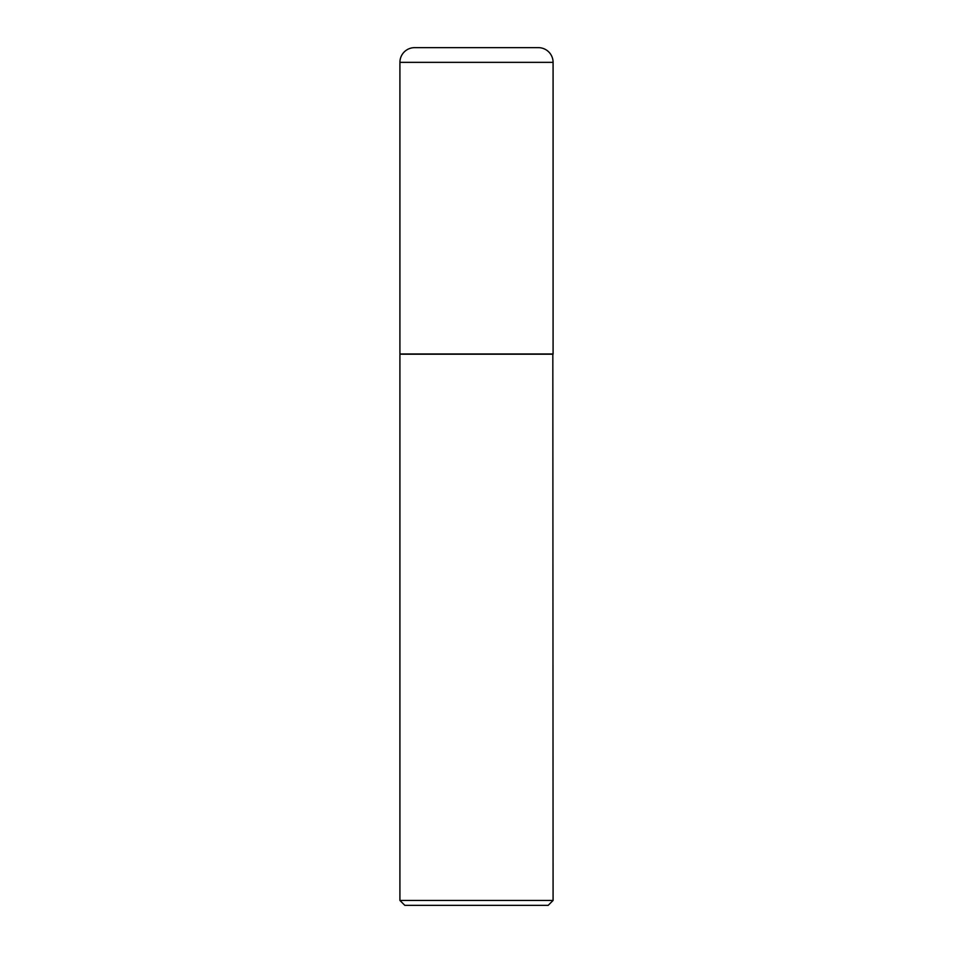<?xml version="1.0" encoding="UTF-8"?>
<svg xmlns="http://www.w3.org/2000/svg" width="953" height="953" viewBox="0 0 953 953"><rect width="100%" height="100%" fill="white"/><g stroke="black" fill="none" stroke-linecap="round" stroke-linejoin="round"><path stroke-width="1.43" d="M399.915 62.35L399.915 353.968L553.085 353.968L553.085 62.35L399.915 62.35A14.7 14.7 0 0 1 414.626 47.65L538.374 47.65A14.7 14.7 0 0 1 553.085 62.35M553.085 354.218L399.915 354.218L399.915 900.454L553.085 900.454L552.835 353.968M553.085 900.454L548.178 905.35L404.822 905.35L399.915 900.454"/></g></svg>
